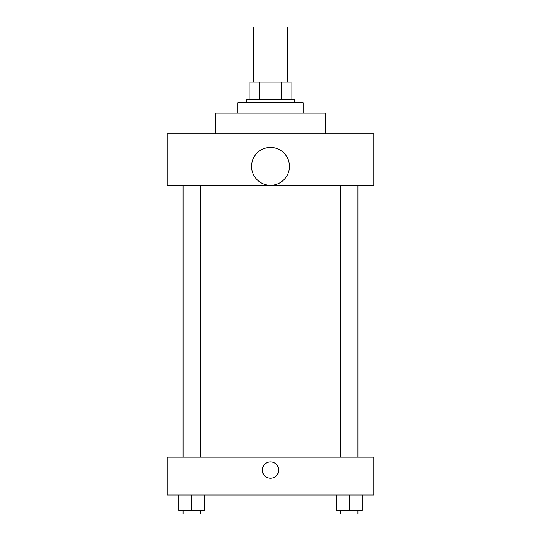<?xml version="1.0" encoding="UTF-8"?>
<svg xmlns="http://www.w3.org/2000/svg" width="541" height="541" viewBox="0 0 541 541"><rect width="100%" height="100%" fill="white"/><g stroke="black" fill="none" stroke-linecap="round" stroke-linejoin="round"><path stroke-width="0.81" d="M287.704 82.104L287.704 27.05L253.296 27.05L253.296 82.104M259.403 99.314L259.403 82.104L249.854 82.104L249.854 99.314L249.854 82.104M259.403 82.104L291.146 82.104L291.146 99.314M281.597 99.314L281.597 82.104M246.412 102.749L246.412 99.314L294.588 99.314L294.588 102.749M303.19 113.076L303.19 102.749L237.81 102.749L237.81 113.076M325.554 133.722L325.554 113.076L215.446 113.076L215.446 133.722M167.27 133.722L373.73 133.722L373.73 185.333L167.27 185.333L167.27 133.722M251.572 166.358A18.928 18.928 0 0 0 279.961 182.743A18.928 18.928 0 0 0 279.961 149.965A18.928 18.928 0 0 0 251.572 166.358M168.988 457.172L168.988 185.333M340.762 185.333L340.762 457.172M183.027 457.172L183.027 185.333M167.27 457.172L373.73 457.172L373.73 495.022L167.27 495.022L167.27 457.172M270.5 478.251A8.169 8.169 0 0 1 263.42 465.99A8.169 8.169 0 0 1 277.58 465.99A8.169 8.169 0 0 1 270.5 478.251M336.461 495.022L336.461 510.508L362.274 510.508L362.274 495.022L362.274 510.508M349.364 510.508L349.364 495.022M357.973 510.508L357.973 513.95L340.762 513.95L340.762 510.508M178.726 495.022L178.726 510.508L204.539 510.508L204.539 495.022L204.539 510.508M191.636 510.508L191.636 495.022M200.238 510.508L200.238 513.95L183.027 513.95L183.027 510.508M372.012 457.172L372.012 185.333M357.973 185.333L357.973 457.172M200.238 457.172L200.238 185.333"/></g></svg>

